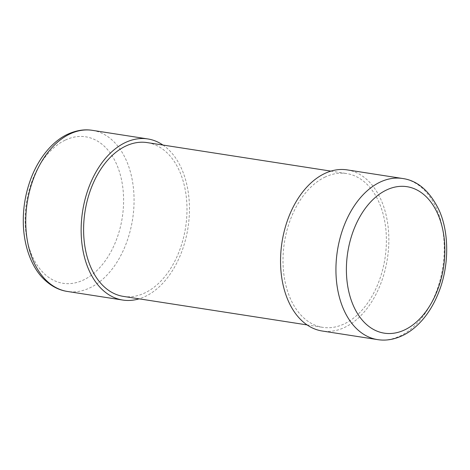 <?xml version="1.0" encoding="UTF-8"?>
<svg xmlns="http://www.w3.org/2000/svg" width="470" height="470" viewBox="0 0 470 470"><rect width="100%" height="100%" fill="white"/><g stroke="black" fill="none" stroke-linecap="round" stroke-linejoin="round"><path stroke-width="0.35" stroke-dasharray="2.35 1.76" d="M347.207 169.893A81.522 53.333 -81.2 0 1 387.397 258.635A81.522 53.333 -81.2 0 1 322.197 331.009M325.287 176.961A77.814 50.907 98.8 0 0 283.016 258.694A77.814 50.907 98.8 0 0 322.761 327.349A77.814 50.907 98.8 0 0 385.006 258.259A77.814 50.907 98.8 0 0 346.637 173.559A77.814 50.907 98.8 0 0 325.287 176.961M123.363 296.394A77.814 50.907 98.8 0 0 185.603 227.31A77.814 50.907 98.8 0 0 147.239 142.604M162.943 145.042A81.522 53.333 -81.2 0 1 188 227.68A81.522 53.333 -81.2 0 1 139.073 298.832M402.596 178.494A81.522 53.333 -81.2 0 1 442.787 267.23A81.522 53.333 -81.2 0 1 377.586 339.61M92.414 130.343A81.522 53.333 -81.2 0 1 132.611 219.085A81.522 53.333 -81.2 0 1 67.404 291.459M65.406 140.048A74.113 48.48 -81.2 0 1 120.784 225.295A74.113 48.48 -81.2 0 1 36.924 264.78A74.113 48.48 -81.2 0 1 65.406 140.048M307.057 324.911L322.761 327.349M330.927 171.121L346.637 173.559"/><path stroke-width="0.7" d="M377.586 339.61L322.197 331.009A81.522 53.333 -81.2 0 1 280.555 259.088A81.522 53.333 -81.2 0 1 324.835 173.459A81.522 53.333 -81.2 0 1 347.207 169.893L402.596 178.494C417.572 180.562 429.697 191.043 438.968 209.943C449.238 232.192 449.396 265.685 438.733 292.264C434.403 303.238 428.881 312.562 422.166 320.235C416.414 326.721 410.351 331.603 403.971 334.875C394.923 339.422 386.129 340.997 377.586 339.61A81.522 53.333 -81.2 0 1 335.944 267.683A81.522 53.333 -81.2 0 1 380.224 182.06A81.522 53.333 -81.2 0 1 402.596 178.494M330.927 171.121L147.239 142.604A77.814 50.907 98.8 0 0 125.884 146.011A77.814 50.907 98.8 0 0 83.613 227.744A77.814 50.907 98.8 0 0 123.363 296.394L307.057 324.911M139.073 298.832A81.522 53.333 -81.2 0 1 122.793 300.06A81.522 53.333 -81.2 0 1 81.151 228.132A81.522 53.333 -81.2 0 1 125.437 142.51A81.522 53.333 -81.2 0 1 147.803 138.944A81.522 53.333 -81.2 0 1 162.943 145.042M386.663 189.921A74.113 48.48 -81.2 0 1 442.041 275.162A74.113 48.48 -81.2 0 1 358.181 314.647A74.113 48.48 -81.2 0 1 386.663 189.921M70.048 133.909A81.522 53.333 -81.2 0 1 92.414 130.343C84.441 129.056 76.234 130.343 67.786 134.203C54.461 140.189 40.003 155.253 31.267 177.689C25.063 193.893 22.472 210.648 23.5 227.962C25.122 251.967 34.128 269.809 43.745 278.998C50.972 286.042 58.862 290.196 67.404 291.459A81.522 53.333 -81.2 0 1 25.762 219.537A81.522 53.333 -81.2 0 1 70.048 133.909M147.803 138.944L92.414 130.343M122.793 300.06L67.404 291.459"/></g></svg>
